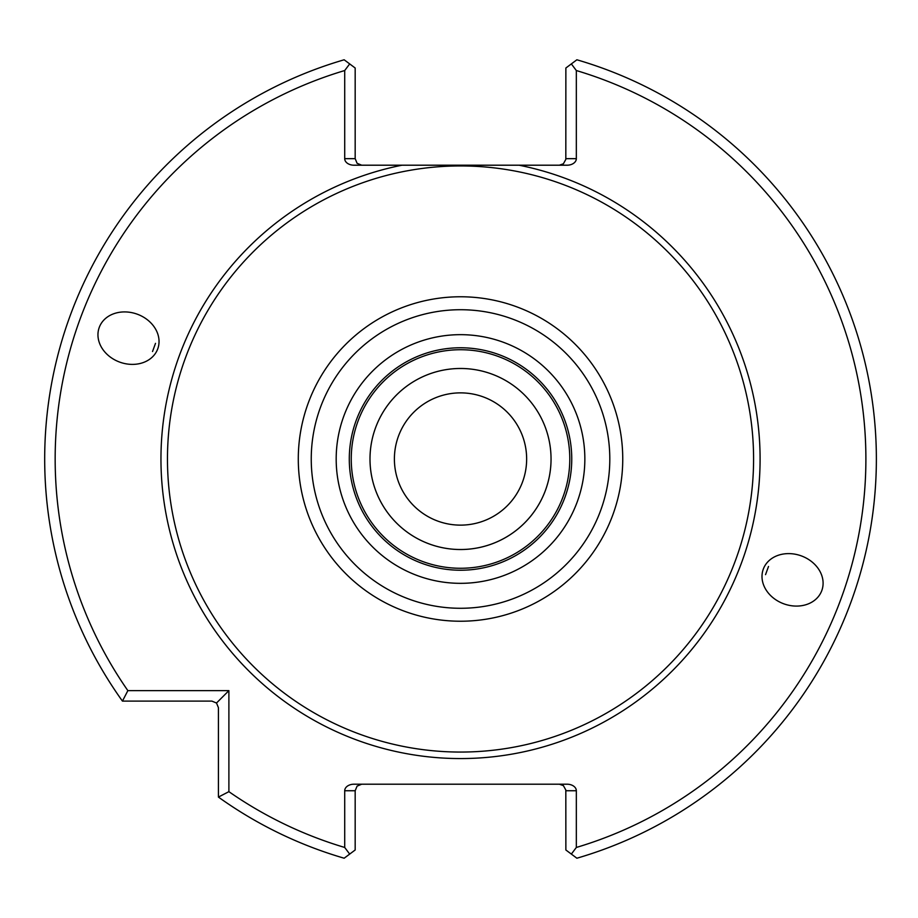 <?xml version="1.0" encoding="UTF-8"?>
<svg xmlns="http://www.w3.org/2000/svg" width="918" height="918" viewBox="0 0 918 918"><rect width="100%" height="100%" fill="white"/><g stroke="black" fill="none" stroke-linecap="round" stroke-linejoin="round"><path stroke-width="1.38" d="M551.041 459A90.515 90.515 0 0 0 460.526 368.485A90.515 90.515 0 0 0 370 459A90.515 90.515 0 0 0 460.526 549.515A90.515 90.515 0 0 0 551.041 459A90.526 90.526 0 0 0 415.257 380.603A90.526 90.526 0 0 0 415.257 537.397A90.526 90.526 0 0 0 551.052 459M569.791 459A109.276 109.276 0 0 0 405.882 364.366A109.276 109.276 0 0 0 405.882 553.634A109.276 109.276 0 0 0 569.791 459M571.753 459A111.239 111.239 0 0 0 404.907 362.667A111.239 111.239 0 0 0 404.907 555.333A111.239 111.239 0 0 0 571.753 459A111.239 111.239 0 0 0 404.907 362.667A111.239 111.239 0 0 0 404.907 555.333A111.239 111.239 0 0 0 571.753 459M753.586 459A293.072 293.072 0 0 0 313.99 205.196A293.072 293.072 0 0 0 313.99 712.804A293.072 293.072 0 0 0 753.586 459M559.326 784.201L563.4 785.624L565.821 790.008L565.867 849.988L576.883 858.215A415.82 415.82 0 0 0 576.883 59.785L565.867 68.012L565.821 159.399L563.4 163.783L559.326 165.206M155.498 343.355L152.526 351.525M765.543 574.645L768.515 566.475M355.174 849.988L344.158 858.215A415.82 415.82 0 0 1 218.415 797.076L228.892 791.66A405.354 405.354 0 0 0 344.709 847.463L344.709 790.742L355.174 790.742L355.174 849.988M571.352 854.084L576.332 847.463A405.354 405.354 0 0 0 576.332 70.537L576.332 158.665L565.867 158.665M576.332 70.537L571.352 63.916M565.867 790.742L576.332 790.742L576.332 847.463M344.709 847.463L349.689 854.084M344.709 70.537A405.354 405.354 0 0 0 127.866 690.634L122.438 701.1A415.82 415.82 0 0 1 344.158 59.785L349.689 63.916L344.709 70.537L344.709 158.665A9.249 6.541 180 0 0 353.958 165.206L401.992 165.206A299.566 299.566 0 0 0 163.53 498.164A299.566 299.566 0 0 0 480.137 757.924A299.566 299.566 0 0 0 519.049 165.206L401.992 165.206M157.77 348.806A31.155 25.52 20 0 0 137.218 314.174A31.155 25.52 20 0 0 99.224 327.496A31.155 25.52 20 0 0 119.765 362.128A31.155 25.52 20 0 0 157.77 348.806M763.271 569.194A31.155 25.52 -160 0 0 783.823 603.826A31.155 25.52 -160 0 0 821.828 590.504A31.155 25.52 -160 0 0 801.276 555.872A31.155 25.52 -160 0 0 763.271 569.194M349.689 63.916L355.174 68.012L355.174 158.665L344.709 158.665M127.866 690.634L228.892 690.634L228.892 791.66M218.415 797.076L218.415 707.64L216.499 703.016L211.874 701.1L122.438 701.1M216.499 703.016L228.892 690.634M355.174 790.742L357.091 786.118L361.715 784.201M576.332 790.742A9.249 6.541 0 0 0 567.083 784.201L353.958 784.201A9.249 6.541 0 0 0 344.709 790.742M519.049 165.206L567.083 165.206A9.249 6.541 180 0 0 576.332 158.665M361.715 165.206L357.091 163.289L355.174 158.665M526.645 459A66.13 66.13 0 0 0 460.526 392.87A66.13 66.13 0 0 0 394.396 459A66.13 66.13 0 0 0 460.526 525.13A66.13 66.13 0 0 0 526.645 459M584.846 459A124.32 124.32 0 0 0 398.355 351.33A124.32 124.32 0 0 0 398.355 566.67A124.32 124.32 0 0 0 584.846 459M609.804 459A149.278 149.278 0 0 0 385.881 329.723A149.278 149.278 0 0 0 385.881 588.277A149.278 149.278 0 0 0 609.804 459M622.748 459A162.234 162.234 0 0 0 379.409 318.5A162.234 162.234 0 0 0 379.409 599.5A162.234 162.234 0 0 0 622.748 459"/></g></svg>
